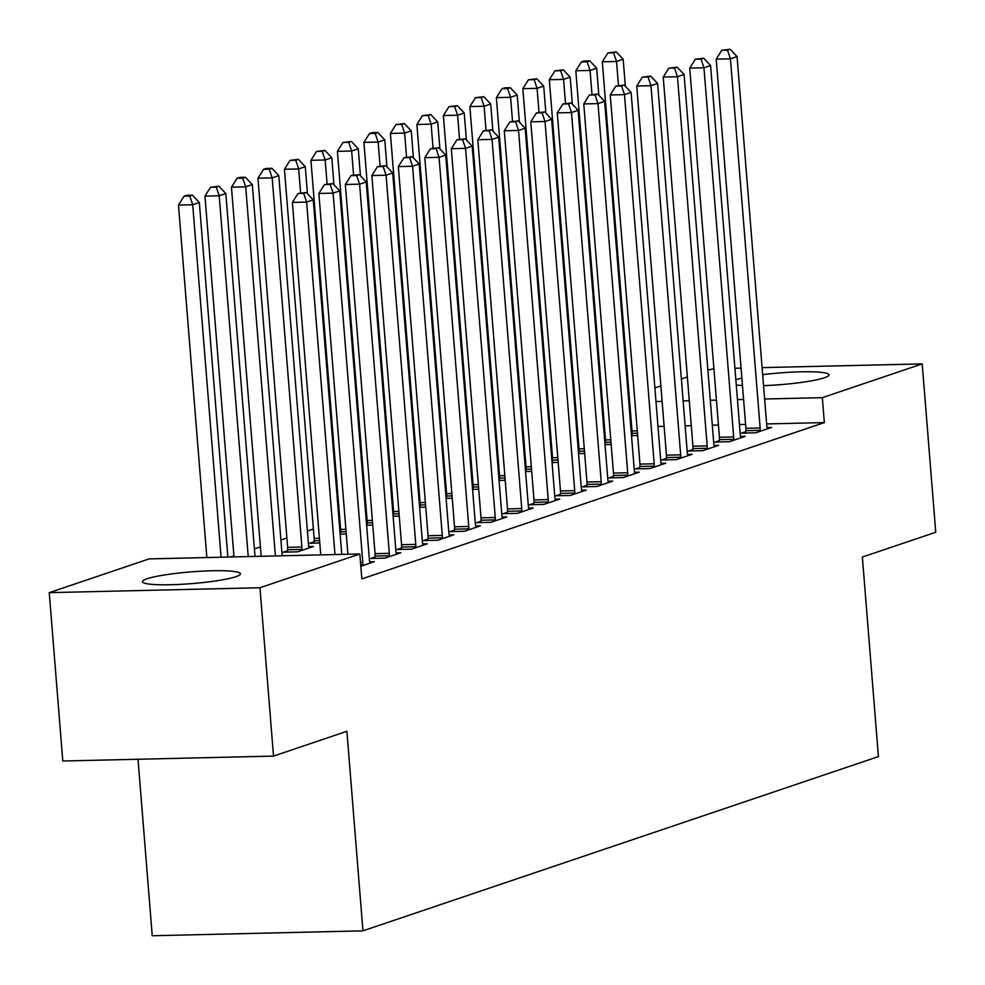 <?xml version="1.0" encoding="UTF-8"?>
<svg xmlns="http://www.w3.org/2000/svg" width="985" height="985" viewBox="0 0 985 985"><rect width="100%" height="100%" fill="white"/><g stroke="black" fill="none" stroke-linecap="round" stroke-linejoin="round"><path stroke-width="1.48" d="M762.661 374.669A49.151 5.873 175.4 0 1 829.013 374.854A49.151 5.873 175.4 0 1 824.445 377.76A49.151 5.873 175.4 0 1 763.547 385.652M742.468 385.566A49.151 5.873 175.4 0 1 736.275 384.926M235.846 576.717A49.151 5.873 175.4 0 1 181.08 584.327A49.151 5.873 175.4 0 1 142.443 581.692A49.151 5.873 175.4 0 1 147.011 578.786A49.151 5.873 175.4 0 1 201.777 571.165A49.151 5.873 175.4 0 1 240.414 573.812A49.151 5.873 175.4 0 1 235.846 576.717M604.765 430.507L603.916 430.79M578.269 439.458L577.432 439.741M551.785 448.409L550.935 448.704M525.288 457.372L524.451 457.656M498.804 466.324L497.954 466.607M472.32 475.275L471.47 475.558M445.823 484.226L444.986 484.509M419.339 493.177L418.49 493.473M392.843 502.141L392.005 502.424M366.358 511.092L365.509 511.375M339.862 520.043L339.025 520.326M313.378 528.994L307.394 531.013M286.894 537.945L280.91 539.977M260.397 546.909L254.425 548.928M233.913 555.86L230.539 556.993M628.393 396.893L629.243 396.61M654.89 387.942L660.873 385.923M681.374 378.991L687.358 376.972M707.87 370.04L713.903 368.759M138.023 759.263L152.232 935.75L362.948 930.837L878.423 756.591L862.367 557.054L935.75 532.257L922.206 363.896L822.34 397.657L764.619 398.999M362.948 930.837L346.892 731.301L273.51 756.098L62.794 761.011L49.25 592.65L149.117 558.901L359.833 553.976L259.966 587.737L49.25 592.65M605.024 444.629L611.156 444.494M719.333 440.615L715.048 442.068L729.282 441.736L745.177 436.355L740.535 436.466M552.056 462.544L558.187 462.396M666.353 458.517L662.068 459.97L676.301 459.638L692.196 454.27L687.567 454.38M499.075 480.446L505.206 480.298M613.372 476.432L609.087 477.885L623.32 477.553L639.216 472.172L634.586 472.283M446.094 498.348L452.226 498.213M560.391 494.335L556.106 495.787L570.34 495.455L586.235 490.087L581.606 490.185M393.113 516.263L399.245 516.115M507.423 512.249L503.126 513.69L517.371 513.357L533.254 507.989L528.625 508.1M340.133 534.165L346.264 534.03M454.442 530.152L450.145 531.604L464.391 531.272L480.286 525.891L475.644 526.002M287.558 550.713L283.274 552.166L297.507 551.834L313.402 546.466L308.773 546.564M401.461 548.054L397.177 549.507L411.41 549.174L427.305 543.806L422.663 543.917M360.818 566.277L374.325 561.709L369.695 561.819M359.833 553.976L361.84 578.921L824.346 422.59L766.625 423.944M745.596 424.437L739.464 424.572M718.434 425.064L712.303 425.212M691.273 425.692L685.141 425.84M664.124 426.333L657.992 426.48M631.693 427.084L630.831 427.108M374.965 557.017L370.68 558.458L384.926 558.126L400.809 552.757L396.179 552.868M282.276 555.528L286.056 555.7M427.946 539.103L423.661 540.556L437.894 540.223L453.789 534.855L449.16 534.953M314.043 541.762L309.758 543.215L319.78 542.981M480.926 521.2L476.642 522.653L490.875 522.321L506.77 516.94L502.141 517.051M366.629 525.214L372.761 525.067M533.907 503.286L529.622 504.739L543.855 504.406L559.751 499.038L555.121 499.149M419.61 507.312L425.742 507.164M586.888 485.383L582.603 486.836L596.836 486.504L612.732 481.123L608.09 481.234M472.578 489.397L478.71 489.262M639.868 467.481L635.571 468.922L649.817 468.589L665.712 463.221L661.07 463.332M525.559 471.495L531.691 471.347M692.837 449.566L688.552 451.019L702.797 450.687L718.681 445.318L714.051 445.417M578.54 453.58L584.671 453.445M745.817 431.664L741.533 433.117L755.766 432.784L771.661 427.404L767.032 427.515M631.52 435.678L637.652 435.53M735.857 379.754A49.151 5.873 175.4 0 1 741.865 378.129M743.589 399.491L737.457 399.627M716.427 400.119L710.296 400.267M689.266 400.76L683.147 400.895M662.117 401.387L655.985 401.535M629.686 402.151L628.824 402.163M734.933 368.267L741.065 368.119M762.095 367.627L922.206 363.896M273.51 756.098L259.966 587.737M824.346 422.59L822.34 397.657M334.974 554.567L306.618 202.085L313.242 199.844L341.77 554.407M320.741 554.9L292.373 202.417L306.618 202.085L303.675 193.405L306.323 192.506L297.987 193.54L303.675 193.405M297.987 193.54L292.373 202.417M313.242 199.844L306.323 192.506M227.867 557.054L199.339 202.504L192.715 204.745L178.482 205.077L206.838 557.547M189.773 196.064L192.432 195.165L186.731 195.301L184.084 196.2L189.773 196.064L192.715 204.745L221.071 557.214M192.432 195.165L199.339 202.504M178.482 205.077L184.084 196.2M362.714 565.636L362.8 564.664A6.304 2.696 88.7 0 0 362.8 562.275L333.102 193.134L339.726 190.893L369.424 560.034A6.304 2.696 88.7 0 0 369.806 562.3L370.04 563.161M347.902 554.26L318.869 193.454L333.102 193.134L330.172 184.454L332.819 183.555L324.471 184.577L330.172 184.454M324.471 184.577L318.869 193.454M339.726 190.893L332.819 183.555M389.21 556.685L389.284 555.712A6.304 2.696 88.7 0 0 389.297 553.324L359.599 184.17L366.211 181.942L395.921 551.083A6.304 2.696 88.7 0 0 396.29 553.348L396.524 554.21M374.854 558.36L375.051 556.045A6.304 2.696 88.7 0 0 375.051 553.656L345.353 184.503L359.599 184.17L356.656 175.49L359.303 174.604L350.968 175.625L356.656 175.49M350.968 175.625L345.353 184.503M366.211 181.942L359.303 174.604M255.029 556.427L225.824 193.552L219.199 195.781L204.966 196.113L233.999 556.919M216.269 187.113L218.916 186.214L210.568 187.236L216.269 187.113L219.199 195.781L248.232 556.587M218.916 186.214L225.824 193.552M204.966 196.113L210.568 187.236M282.338 555.786A6.304 2.696 -91.3 0 1 282.018 553.742L252.32 184.589L245.696 186.83L231.45 187.162L261.16 556.279M242.753 178.15L245.4 177.263L239.712 177.386L237.065 178.285L242.753 178.15L245.696 186.83L275.394 555.946M245.4 177.263L252.32 184.589M231.45 187.162L237.065 178.285M415.695 547.722L415.781 546.761A6.304 2.696 88.7 0 0 415.781 544.373L386.083 175.219L392.707 172.978L422.405 542.132A6.304 2.696 88.7 0 0 422.787 544.397L423.021 545.259M401.338 549.408L401.548 547.094A6.304 2.696 88.7 0 0 401.548 544.705L371.85 175.552L386.083 175.219L383.14 166.539L385.8 165.652L377.452 166.674L383.14 166.539M377.452 166.674L371.85 175.552M392.707 172.978L385.8 165.652M442.191 538.77L442.265 537.81A6.304 2.696 88.7 0 0 442.277 535.409L412.567 166.268L419.191 164.027L448.901 533.181A6.304 2.696 88.7 0 0 449.271 535.434L449.505 536.296M427.835 540.457L428.032 538.142A6.304 2.696 88.7 0 0 428.032 535.741L398.334 166.6L412.567 166.268L409.637 157.588L412.284 156.689L403.936 157.723L409.637 157.588M403.936 157.723L398.334 166.6M419.191 164.027L412.284 156.689M309.118 547.906L308.884 547.044A6.304 2.696 -91.3 0 1 308.502 544.791L278.804 175.638L272.18 177.879L257.947 178.211L287.645 547.352A6.304 2.696 -91.3 0 1 287.645 549.753L287.448 552.068M269.25 169.198L271.897 168.3L266.196 168.435L263.549 169.334L269.25 169.198L272.18 177.879L301.878 547.02A6.304 2.696 -91.3 0 1 301.878 549.421L301.792 550.381M271.897 168.3L278.804 175.638M257.947 178.211L263.549 169.334M307.468 193.725L305.288 166.687L298.677 168.927L284.431 169.26L314.141 538.401A6.304 2.696 -91.3 0 1 314.129 540.79L313.932 543.117M295.734 160.247L298.381 159.348L290.046 160.383L295.734 160.247L298.677 168.927L300.585 192.654M298.381 159.348L305.288 166.687M284.431 169.26L290.046 160.383M468.675 529.819L468.762 528.846A6.304 2.696 88.7 0 0 468.762 526.458L439.064 157.317L445.688 155.076L475.386 524.217A6.304 2.696 88.7 0 0 475.767 526.482L475.989 527.344M454.319 531.506L454.516 529.179A6.304 2.696 88.7 0 0 454.528 526.79L424.818 157.649L439.064 157.317L436.121 148.636L438.768 147.738L430.433 148.772L436.121 148.636M430.433 148.772L424.818 157.649M445.688 155.076L438.768 147.738M333.964 184.761L331.785 157.735L325.161 159.976L310.928 160.309L340.625 529.45A6.304 2.696 -91.3 0 1 340.625 531.838L340.428 534.165M322.23 151.296L324.878 150.397L316.53 151.431L322.23 151.296L325.161 159.976L327.069 183.702M324.878 150.397L331.785 157.735M310.928 160.309L316.53 151.431M495.16 520.868L495.246 519.895A6.304 2.696 88.7 0 0 495.258 517.507L465.548 148.366L472.172 146.125L501.87 515.266A6.304 2.696 88.7 0 0 502.252 517.531L502.485 518.393M480.815 522.555L481.012 520.228A6.304 2.696 88.7 0 0 481.012 517.839L451.315 148.698L465.548 148.366L462.618 139.685L465.265 138.786L456.917 139.808L462.618 139.685M456.917 139.808L451.315 148.698M472.172 146.125L465.265 138.786M360.448 175.81L358.269 148.784L351.645 151.013L337.412 151.345L367.11 520.499A6.304 2.696 -91.3 0 1 367.11 522.887L366.912 525.202M348.715 142.345L351.362 141.446L343.014 142.468L348.715 142.345L351.645 151.013L353.566 174.751M351.362 141.446L358.269 148.784M337.412 151.345L343.014 142.468M521.656 511.917L521.742 510.944A6.304 2.696 88.7 0 0 521.742 508.555L492.044 139.402L498.669 137.174L528.366 506.315A6.304 2.696 88.7 0 0 528.748 508.58L528.97 509.442M507.3 513.591L507.497 511.277A6.304 2.696 88.7 0 0 507.509 508.888L477.799 139.735L492.044 139.402L489.102 130.734L491.749 129.835L483.413 130.857L489.102 130.734M483.413 130.857L477.799 139.735M498.669 137.174L491.749 129.835M386.933 166.859L384.766 139.821L378.142 142.062L363.908 142.394L393.606 511.547A6.304 2.696 -91.3 0 1 393.594 513.936L393.397 516.251M375.199 133.381L377.858 132.495L372.158 132.618L369.51 133.517L375.199 133.381L378.142 142.062L380.05 165.8M377.858 132.495L384.766 139.821M363.908 142.394L369.51 133.517M548.14 502.953L548.226 501.993A6.304 2.696 88.7 0 0 548.226 499.604L518.529 130.451L525.153 128.21L554.851 497.363A6.304 2.696 88.7 0 0 555.232 499.629L555.466 500.491M533.796 504.64L533.993 502.325A6.304 2.696 88.7 0 0 533.993 499.937L504.295 130.783L518.529 130.451L515.598 121.771L518.245 120.884L509.898 121.906L515.598 121.771M509.898 121.906L504.295 130.783M525.153 128.21L518.245 120.884M413.429 157.908L411.25 130.87L404.626 133.11L390.392 133.443L420.09 502.584A6.304 2.696 -91.3 0 1 420.09 504.985L419.893 507.3M401.695 124.43L404.342 123.531L395.995 124.566L401.695 124.43L404.626 133.11L406.534 156.849M404.342 123.531L411.25 130.87M390.392 133.443L395.995 124.566M574.637 494.002L574.711 493.042A6.304 2.696 88.7 0 0 574.723 490.641L545.025 121.5L551.637 119.259L581.347 488.412A6.304 2.696 88.7 0 0 581.716 490.665L581.95 491.527M560.28 495.689L560.477 493.374A6.304 2.696 88.7 0 0 560.477 490.973L530.78 121.832L545.025 121.5L542.082 112.819L544.73 111.921L536.382 112.955L542.082 112.819M536.382 112.955L530.78 121.832M551.637 119.259L544.73 111.921M439.913 148.957L437.746 121.918L431.122 124.159L416.877 124.492L446.587 493.633A6.304 2.696 -91.3 0 1 446.574 496.021L446.377 498.348M428.179 115.479L430.827 114.58L422.491 115.614L428.179 115.479L431.122 124.159L433.031 147.885M430.827 114.58L437.746 121.918M416.877 124.492L422.491 115.614M601.121 485.051L601.207 484.078A6.304 2.696 88.7 0 0 601.207 481.69L571.509 112.549L578.133 110.308L607.831 479.449A6.304 2.696 88.7 0 0 608.213 481.714L608.434 482.576M586.764 486.738L586.962 484.411A6.304 2.696 88.7 0 0 586.974 482.022L557.276 112.881L571.509 112.549L568.567 103.868L571.226 102.969L562.878 104.004L568.567 103.868M562.878 104.004L557.276 112.881M578.133 110.308L571.226 102.969M466.41 139.993L464.231 112.967L457.606 115.208L443.373 115.54L473.071 484.682A6.304 2.696 -91.3 0 1 473.071 487.07L472.874 489.397M454.676 106.528L457.323 105.629L448.975 106.663L454.676 106.528L457.606 115.208L459.515 138.934M457.323 105.629L464.231 112.967M443.373 115.54L448.975 106.663M627.617 476.1L627.691 475.127A6.304 2.696 88.7 0 0 627.704 472.738L597.994 103.597L604.618 101.356L634.315 470.498A6.304 2.696 88.7 0 0 634.697 472.763L634.931 473.625M613.261 477.787L613.458 475.459A6.304 2.696 88.7 0 0 613.458 473.071L583.76 103.93L597.994 103.597L595.063 94.917L597.71 94.018L589.362 95.052L595.063 94.917M589.362 95.052L583.76 103.93M604.618 101.356L597.71 94.018M492.894 131.042L490.715 104.016L484.103 106.245L469.857 106.577L499.555 475.73A6.304 2.696 -91.3 0 1 499.555 478.119L499.358 480.434M481.16 97.577L483.807 96.678L475.472 97.7L481.16 97.577L484.103 106.245L486.011 129.983M483.807 96.678L490.715 104.016M469.857 106.577L475.472 97.7M654.102 467.149L654.188 466.176A6.304 2.696 88.7 0 0 654.188 463.787L624.49 94.634L631.114 92.405L660.812 461.546A6.304 2.696 88.7 0 0 661.194 463.812L661.415 464.674M639.745 468.823L639.942 466.508A6.304 2.696 88.7 0 0 639.954 464.12L610.244 94.966L624.49 94.634L621.547 85.966L624.194 85.067L615.859 86.089L621.547 85.966M615.859 86.089L610.244 94.966M631.114 92.405L624.194 85.067M519.39 122.091L517.211 95.052L510.587 97.293L496.354 97.626L526.052 466.779A6.304 2.696 -91.3 0 1 526.052 469.168L525.842 471.483M507.644 88.613L510.304 87.727L504.603 87.85L501.956 88.748L507.644 88.613L510.587 97.293L512.495 121.032M510.304 87.727L517.211 95.052M496.354 97.626L501.956 88.748M680.586 458.185L680.672 457.225A6.304 2.696 88.7 0 0 680.672 454.836L650.974 85.683L657.598 83.442L687.296 452.595A6.304 2.696 88.7 0 0 687.678 454.861L687.912 455.723M666.242 459.872L666.439 457.557A6.304 2.696 88.7 0 0 666.439 455.168L636.741 86.015L650.974 85.683L648.044 77.002L650.691 76.116L642.343 77.138L648.044 77.002M642.343 77.138L636.741 86.015M657.598 83.442L650.691 76.116M545.875 113.14L543.695 86.101L537.071 88.342L522.838 88.675L552.536 457.816A6.304 2.696 -91.3 0 1 552.536 460.217L552.339 462.531M534.141 79.662L536.788 78.763L528.44 79.797L534.141 79.662L537.071 88.342L538.992 112.081M536.788 78.763L543.695 86.101M522.838 88.675L528.44 79.797M707.082 449.234L707.168 448.273A6.304 2.696 88.7 0 0 707.168 445.873L677.471 76.731L684.082 74.491L713.793 443.644A6.304 2.696 88.7 0 0 714.162 445.897L714.396 446.759M692.726 450.921L692.923 448.606A6.304 2.696 88.7 0 0 692.935 446.205L663.225 77.064L677.471 76.731L674.528 68.051L677.175 67.152L668.84 68.187L674.528 68.051M668.84 68.187L663.225 77.064M684.082 74.491L677.175 67.152M572.359 104.188L570.192 77.15L563.568 79.391L549.322 79.723L579.032 448.864A6.304 2.696 -91.3 0 1 579.02 451.253L578.823 453.58M560.625 70.711L563.272 69.812L554.937 70.846L560.625 70.711L563.568 79.391L565.476 103.117M563.272 69.812L570.192 77.15M549.322 79.723L554.937 70.846M733.566 440.283L733.653 439.31A6.304 2.696 88.7 0 0 733.653 436.921L703.955 67.78L710.579 65.539L740.277 434.68A6.304 2.696 88.7 0 0 740.658 436.946L740.892 437.808M719.21 441.969L719.419 439.642A6.304 2.696 88.7 0 0 719.419 437.254L689.722 68.113L703.955 67.78L701.024 59.1L703.672 58.201L695.324 59.235L701.024 59.1M695.324 59.235L689.722 68.113M710.579 65.539L703.672 58.201M598.855 95.225L596.676 68.199L590.052 70.44L575.819 70.772L605.516 439.913A6.304 2.696 -91.3 0 1 605.516 442.302L605.319 444.629M587.122 61.759L589.769 60.861L584.068 60.996L581.421 61.895L587.122 61.759L590.052 70.44L591.96 94.166M589.769 60.861L596.676 68.199M575.819 70.772L581.421 61.895M760.063 431.331L760.137 430.359A6.304 2.696 88.7 0 0 760.149 427.97L730.439 58.829L737.063 56.588L766.773 425.729A6.304 2.696 88.7 0 0 767.143 427.995L767.377 428.857M745.707 433.018L745.904 430.691A6.304 2.696 88.7 0 0 745.904 428.303L716.206 59.162L730.439 58.829L727.509 50.149L730.156 49.25L721.808 50.284L727.509 50.149M721.808 50.284L716.206 59.162M737.063 56.588L730.156 49.25M625.34 86.274L623.173 59.248L616.548 61.476L602.303 61.809L632.013 430.962A6.304 2.696 -91.3 0 1 632.001 433.351L631.804 435.665M613.606 52.808L616.253 51.909L607.917 52.931L613.606 52.808L616.548 61.476L618.457 85.215M616.253 51.909L623.173 59.248M602.303 61.809L607.917 52.931M362.8 564.664L360.695 564.713M362.8 562.275L360.51 562.324M389.284 555.712L375.051 556.045M389.297 553.324L375.051 553.656M415.781 546.761L401.548 547.094M415.781 544.373L401.548 544.705M442.265 537.81L428.032 538.142M442.277 535.409L428.032 535.741M287.645 547.352L301.878 547.02M287.645 549.753L301.878 549.421M314.141 538.401L319.399 538.278M314.129 540.79L319.596 540.667M468.762 528.846L454.516 529.179M468.762 526.458L454.528 526.79M340.625 529.45L345.895 529.327M340.625 531.838L346.08 531.715M495.246 519.895L481.012 520.228M495.258 517.507L481.012 517.839M367.11 520.499L372.379 520.375M367.11 522.887L372.576 522.764M521.742 510.944L507.497 511.277M521.742 508.555L507.509 508.888M393.606 511.547L398.863 511.424M393.594 513.936L399.06 513.801M548.226 501.993L533.993 502.325M548.226 499.604L533.993 499.937M420.09 502.584L425.36 502.461M420.09 504.985L425.545 504.849M574.711 493.042L560.477 493.374M574.723 490.641L560.477 490.973M446.587 493.633L451.844 493.51M446.574 496.021L452.041 495.898M601.207 484.078L586.962 484.411M601.207 481.69L586.974 482.022M473.071 484.682L478.341 484.558M473.071 487.07L478.525 486.947M627.691 475.127L613.458 475.459M627.704 472.738L613.458 473.071M499.555 475.73L504.825 475.607M499.555 478.119L505.022 477.996M654.188 466.176L639.942 466.508M654.188 463.787L639.954 464.12M526.052 466.779L531.321 466.656M526.052 469.168L531.506 469.045M680.672 457.225L666.439 457.557M680.672 454.836L666.439 455.168M552.536 457.816L557.806 457.693M552.536 460.217L558.002 460.081M707.168 448.273L692.923 448.606M707.168 445.873L692.935 446.205M579.032 448.864L584.29 448.741M579.02 451.253L584.487 451.13M733.653 439.31L719.419 439.642M733.653 436.921L719.419 437.254M605.516 439.913L610.786 439.79M605.516 442.302L610.971 442.179M760.137 430.359L745.904 430.691M760.149 427.97L745.904 428.303M632.013 430.962L637.27 430.839M632.001 433.351L637.467 433.228"/></g></svg>
